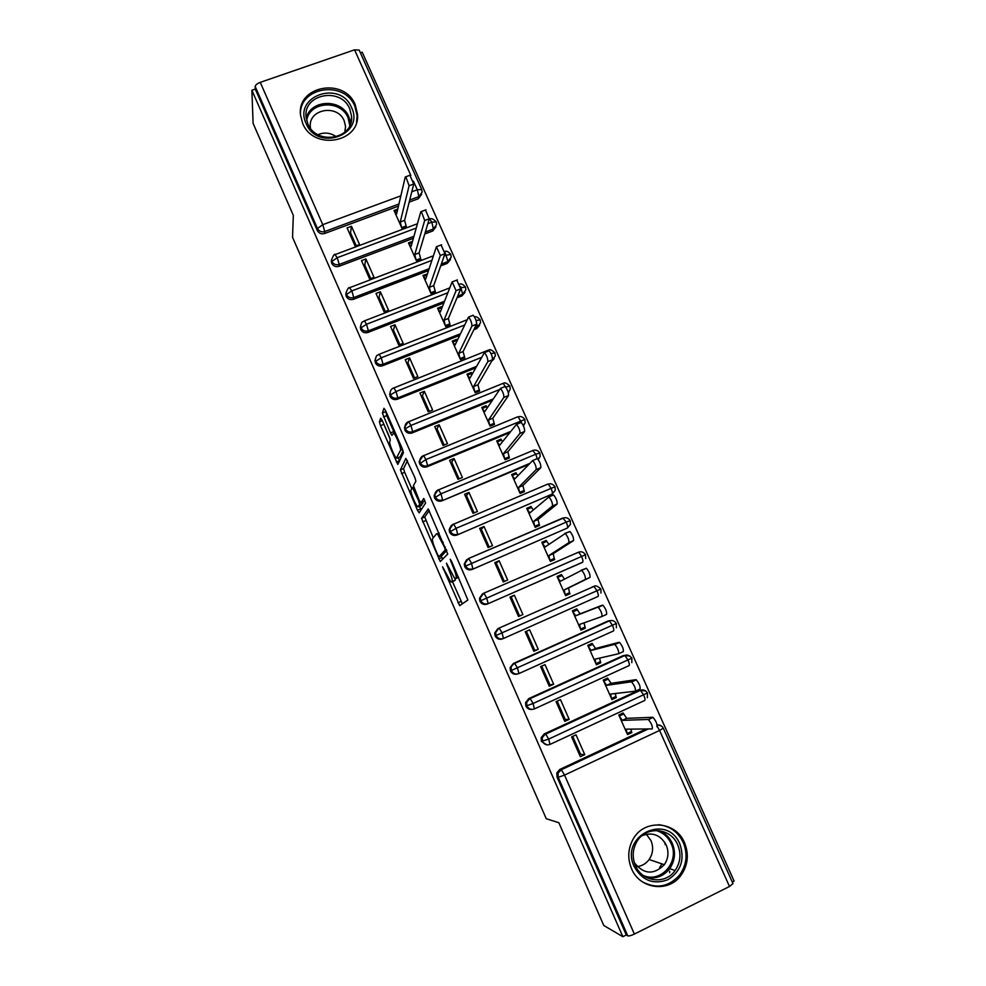 <?xml version="1.0" encoding="UTF-8"?>
<svg xmlns="http://www.w3.org/2000/svg" width="986" height="986" viewBox="0 0 986 986"><rect width="100%" height="100%" fill="white"/><g stroke="black" fill="none" stroke-linecap="round" stroke-linejoin="round"><path stroke-width="1.48" d="M442.578 566.827L459.698 605.65L467.869 600.018L451.526 561.256L450.208 559.247L452.894 566.371C455.606 572.829 456.666 576.748 456.087 578.104L454.694 578.462L446.473 563.166L448.938 570.081C451.588 576.391 452.636 580.212 452.081 581.53L450.762 581.876L442.578 566.827M355.243 104.775L357.499 114.154C360.42 142.736 313.301 150.883 302.665 123.349L300.557 115.337C296.281 85.905 344.434 76.859 355.243 104.775M684.506 842.722C689.152 854.295 687.994 865.129 681.03 875.235C668.742 892.971 639.729 889.199 631.521 868.666C627.466 858.707 627.897 849.045 632.839 839.665C643.587 818.688 675.706 820.697 684.506 842.722M382.26 420.554L380.645 418.175L379.413 421.86L380.51 425.656L397.802 464.48L403.397 452.734L402.3 448.803L385.625 410.718L383.948 408.29L382.371 413.023L390.481 432.903L391.898 435.368L393.673 433.187C395.879 434.703 401.524 448.889 400.489 450.319L396.384 458.157C394.301 456.703 388.817 443.01 389.729 441.518L390.259 440.163L389.162 436.342L382.26 420.554M622.856 936.7L251.886 90.281L253.106 123.398L293.31 215.342L292.546 237.318L546.256 818.725L558.852 822.731L603.777 925.484L622.856 936.7L626.283 934.987L627.774 935.85L558.249 777.35L557.065 777.165L626.283 934.987M421.552 518.316L440.249 561.552L447.743 554.046L428.232 508.924L421.552 518.316L424.744 516.984L433.273 537.826M417.472 510.255L400.402 469.903L405.875 458.391L414.798 477.36L415.882 481.23L413.417 485.63L419.149 500.087L420.899 502.724L423.77 498.472L425.595 503.02L419.161 512.856L417.472 510.255L420.652 508.924L419.506 506.323M660.41 832.135L659.326 830.656M351.484 226.287L347.097 227.914L355.17 246.192L359.557 244.553L351.484 226.287L350.511 232.782L356.254 245.785M365.905 258.936L361.517 260.587L369.627 278.964L374.014 277.3L365.905 258.936L364.746 265.024L370.711 278.557M380.399 291.77L376.011 293.446L384.158 311.921L388.546 310.22L380.399 291.77L379.043 297.452L385.243 311.502M394.967 324.764L390.579 326.477L398.763 345.038L403.163 343.325L394.967 324.764L393.426 330.039L399.86 344.619M409.609 357.943L405.221 359.668L413.454 378.341L417.854 376.59L409.609 357.943L407.871 362.799L414.551 377.909M424.337 391.294L419.95 393.057L428.22 411.828L432.62 410.04L424.337 391.294L422.402 395.731L429.317 411.384M439.14 424.818L434.752 426.605L443.071 445.475L447.471 443.675L439.14 424.818L437.008 428.836L444.156 445.031M454.028 458.527L449.628 460.351L457.997 479.319L462.397 477.483L454.028 458.527L451.699 462.114L459.082 478.863M468.991 492.421L464.591 494.269L472.997 513.336L477.409 511.475L468.991 492.421L466.452 495.564L474.093 512.88M484.027 526.487L479.627 528.36L488.095 547.538L492.495 545.652L484.027 526.487L481.291 529.199L489.179 547.07M550.2 561.034L554.255 558.507L554.711 559.53L550.373 561.416L541.856 542.312L546.195 540.439L542.744 543.138M499.15 560.751L494.75 562.649L503.254 581.937L507.667 580.014L499.15 560.751L496.217 563.018L504.351 581.457M565.237 594.78L569.514 592.734L569.982 593.769L565.631 595.68L557.078 576.477L561.416 574.567L557.669 576.637L557.965 577.315M565.656 594.57L566.075 595.495M514.359 595.187L509.959 597.122L518.513 616.509L522.913 614.561L514.359 595.187L511.204 597.011L519.597 616.028M572.817 610.63L573.211 611.53M580.951 628.908L581.247 629.561L585.327 628.193L584.008 622.856M526.339 631.299L534.769 650.403L538.245 649.293L529.655 629.82L525.242 631.779L533.845 651.265L538.245 649.293M596.382 663.529L600.757 662.802L599.587 658.118M541.708 666.129L549.966 684.863L553.664 684.222L545.024 664.638L540.611 666.622L549.264 686.219L553.664 684.222M557.164 701.157L565.261 719.509L569.168 719.336L560.479 699.641L556.067 701.662L564.756 721.37L569.168 719.336M370.058 277.078L369.676 278.952M383.887 308.433L383.431 310.257M397.802 339.948L397.272 341.649M411.766 371.623L411.174 373.189M425.816 403.459L425.163 404.889M439.929 435.455L439.214 436.749M454.115 467.61L453.338 468.769M468.387 499.939L467.537 500.95M482.721 532.428L481.809 533.303M497.129 565.077L496.155 565.816M511.611 597.91L510.563 598.502M534.35 649.454L533.204 649.823M549.017 682.719L547.809 682.928M563.77 716.144L562.488 716.218M732.98 883.555L729.492 886.488L634.368 934.075C631.139 935.591 628.945 936.182 627.774 935.85M572.706 736.382L580.631 754.339L584.76 754.635L580.347 756.706L571.609 736.887L576.021 734.841L584.76 754.635M578.597 749.754L577.254 749.68M251.886 90.281L255.275 89.11L255.201 86.546C255.46 84.969 257.149 83.576 260.255 82.356L354.566 49.83L359.187 50.138M360.371 52.788L362.195 52.159L734.114 881.09L732.278 882.014M631.878 732.573L631.41 731.526L627.059 733.559L626.246 729.159L652.251 728.913C652.732 726.435 651.45 723.33 648.406 719.595L652.683 717.29L626.677 718.338L623.127 712.964L618.789 714.986L627.527 734.619L631.878 732.573L629.154 732.573M255.275 89.11L317.307 230.514L317.467 228.493L255.201 86.546M398.936 204.016L324.751 231.525L324.554 233.534L398.455 206.111M409.19 202.13L418.347 198.728L418.914 196.608L409.72 200.022M324.554 233.534C321.337 234.385 318.909 233.374 317.307 230.514M557.065 777.165L556.843 772.864L559.851 769.413L646.138 728.974M661.606 726.103L657.921 724.944M421.577 194.328L418.347 198.728M413.947 236.295L339.209 264.445L338.95 266.331C335.733 267.194 333.305 266.183 331.69 263.311L331.555 259.873M435.997 226.805L432.78 230.97L433.409 228.974L425.36 232.006M338.95 266.331L413.393 238.279M424.769 233.99L432.78 230.97M397.752 209.094L394.03 210.486L402.103 228.604L406.429 226.99L404.593 220.383L413.75 184.012L409.104 185.725L405.813 176.765L405.234 177.061L396.631 213.888L394.462 211.448L397.469 210.338M429.144 268.71L353.74 297.538L353.432 299.3C350.203 300.175 347.775 299.177 346.148 296.281L346.074 292.645M450.479 259.478L447.299 263.373L447.989 261.5L441.334 264.051M353.432 299.3L428.528 270.558M440.668 265.912L447.299 263.373M412.542 241.348L408.463 242.889L416.573 261.105L420.911 259.454L419.099 252.921L429.317 218.769L424.683 220.519L421.355 211.546L420.775 211.793L411.125 246.401L408.894 243.862L412.185 242.618M444.55 301.223L368.357 330.815L367.988 332.442C364.758 333.342 362.318 332.344 360.691 329.435L360.679 325.565M464.998 292.337L461.892 295.948L462.631 294.21L457.701 296.12M367.988 332.442L443.873 302.949M456.974 297.858L461.892 295.948M427.394 273.997L422.969 275.451L431.128 293.766L435.455 292.102L433.692 285.632L444.982 253.722L440.335 255.497L436.416 246.734L425.693 279.1L423.413 276.437L427.037 275.045M460.252 333.823L383.049 364.265L382.617 365.757C379.388 366.681 376.948 365.683 375.309 362.762L375.407 358.596M479.578 325.405L476.558 328.695L477.36 327.081L474.636 328.153M382.617 365.757L459.513 335.425M473.835 329.78L476.558 328.695M442.209 307.225L441.888 306.51L437.562 308.199L445.758 326.612L450.097 324.912L448.359 318.515L460.733 288.873L456.087 290.673L452.143 281.86L440.348 311.97L437.994 309.185L442.048 307.607M476.312 366.472L397.814 397.9L397.321 399.256C394.092 400.193 391.652 399.194 390 396.261L390.259 391.738M494.196 358.67L491.459 361.554M397.321 399.256L475.511 367.951M456.555 339.406L452.229 341.107L460.474 359.619L464.8 357.893L463.1 351.571L476.571 324.221L471.924 326.058C471.9 322.853 470.766 319.858 468.535 317.073L455.064 345.014L452.66 342.105L456.999 340.392L456.555 339.406L455.902 340.823M492.914 399.096L412.666 431.708L412.111 432.94C408.882 433.889 406.429 432.891 404.778 429.945L405.271 424.991M508.85 392.132L508.382 392.946M412.111 432.94L492.039 400.439M471.296 372.461L466.97 374.199L475.252 392.81L479.59 391.06L477.927 384.811L492.495 359.779L487.848 361.628C487.873 358.497 486.727 355.502 484.434 352.643L469.866 378.23L467.413 375.198L471.739 373.46L471.296 372.461L470.482 373.965M510.341 431.572L427.604 465.7L426.975 466.797C423.746 467.771 421.293 466.772 419.629 463.814L419.235 461.695L420.467 458.342M524.182 423.931L523.455 425.94M426.975 466.797L509.392 432.792M486.123 405.702L481.784 407.464L490.116 426.174L494.454 424.399L492.827 418.224L508.517 395.522L503.871 397.42C503.932 394.338 502.774 391.343 500.42 388.41L484.755 411.63L482.228 408.463L486.566 406.7L486.123 405.702L485.087 407.304M529.199 463.63L441.925 500.839C438.684 501.825 436.231 500.839 434.555 497.856L434.16 495.613L435.898 491.804M539.132 457.479L538.27 459.612L540.192 456.37L539.872 452.993L535.792 454.226L532.613 450.405M441.925 500.839L528.176 464.714M501.024 439.115L496.685 440.915L505.066 459.71L509.392 457.911L507.815 451.81L524.626 431.486L519.979 433.409C520.078 430.389 518.919 427.382 516.491 424.374L499.705 445.204L497.129 441.913L501.467 440.126L501.024 439.115L499.68 440.865M456.949 535.065L552.185 494.085L456.949 535.065C453.708 536.076 451.255 535.078 449.567 532.095L449.172 529.692L450.849 526.043M515.998 472.713L511.66 474.525L520.078 493.431L524.416 491.595L522.876 485.58L540.833 467.647L536.174 469.607C536.335 466.649 535.151 463.63 532.662 460.548L514.754 478.95L512.116 475.535L516.442 473.724L515.998 472.713L514.187 474.673M472.06 569.477L567.394 528.028L472.06 569.477C468.818 570.5 466.353 569.514 464.665 566.506L464.283 563.93L466.489 559.937M531.06 506.484L526.721 508.332L535.188 527.337L539.527 525.476L538.011 519.536L557.127 504.019L552.468 506.003C552.665 503.119 551.482 500.099 548.919 496.932L529.864 512.88L527.177 509.343L531.516 507.494L531.06 506.484L528.422 508.813M582.295 562.365L487.257 604.073C484.003 605.121 481.538 604.135 479.849 601.115L479.467 598.342L482.339 594.053M576.933 552.801L577.833 552.505M487.257 604.073L581.432 562.846M548.869 544.383L546.195 540.439M503.205 638.583L502.527 638.854C499.286 639.926 496.808 638.94 495.108 635.896L494.75 632.926L498.004 628.575M592.216 586.916L593.794 586.485M564.497 579.102L561.416 574.567M517.416 674.017C514.322 674.794 512.005 673.746 510.44 670.887L510.119 667.67L513.336 663.504L608.547 620.884M584.871 627.158L580.52 629.105L579.571 624.434L601.928 616.484C602.261 613.797 601.029 610.741 598.231 607.314L602.434 605.133L580.076 613.847L576.724 608.892L572.373 610.815L580.988 630.14L585.327 628.193M532.07 709.402C529.272 709.735 527.202 708.626 525.871 706.05L525.587 702.574L528.755 698.606L623.016 655.69L625.753 655.246M600.289 661.754L595.951 663.726L595.051 659.153L618.604 653.743C618.986 651.13 617.741 648.061 614.87 644.524L619.085 642.293L595.532 648.492L592.105 643.39L587.767 645.349L596.419 664.774L600.757 662.802M546.873 744.861L541.388 741.423L541.154 737.639L544.26 733.917L638.546 690.36L641.824 689.978M615.806 696.547L611.468 698.556L610.605 694.058L635.378 691.211C635.81 688.672 634.553 685.59 631.582 681.955L635.834 679.687L611.061 683.323L607.573 678.085L603.235 680.069L611.936 699.604L616.275 697.595L615.239 693.528M541.388 741.423L548.721 739.106L647.482 692.948L647.334 697.743M616.275 697.595L612.75 697.952M441.888 306.51L441.358 307.878M427.295 273.8L426.864 275.106M525.871 706.05L533.081 703.486L631.866 658.118M510.44 670.887L616.324 623.472L616.373 627.762M495.108 635.896L502.047 632.827L503.464 638.472L598.046 596.456C598.662 595.827 598.305 593.929 596.974 590.75L600.868 589.024C597.689 586.066 595.396 585.191 594.003 586.399L498.941 628.144L594.003 586.399L596.974 590.75L502.047 632.827L499.323 628.279C497.807 629.672 497.548 627.774 495.662 632.507L498.928 628.144M479.849 601.115L585.499 554.736L585.696 558.594M464.665 566.506L566.223 522.124L570.216 520.657L570.45 524.318L567.394 528.028C567.936 527.251 567.542 525.279 566.223 522.124L562.895 517.995L468.486 558.544M449.567 532.095L456.124 528.286L555.007 486.751M434.555 497.856L440.988 493.826L535.792 454.226L537.185 458.539M419.629 463.814L425.927 459.538L524.835 419.481M505.658 387.067L509.873 386.105M404.778 429.945L405.308 428.713L410.952 425.447L499.002 389.766M491.04 353.617L494.984 352.914M390 396.261L390.468 394.893L396.064 391.541L481.217 357.536M476.078 320.524L480.17 319.895M375.309 362.762L375.715 361.258L381.249 357.807L464.258 325.17M460.795 287.752L465.441 287.049M360.691 329.435L361.036 327.796L366.509 324.258L447.878 292.756M444.304 255.633L450.787 254.376M346.148 296.281L346.431 294.518L351.854 290.882L431.905 260.366M427.85 223.686L431.819 222.195L436.219 221.875M331.69 263.311L331.912 261.413L337.274 257.691L416.252 228.049M669.716 871.254L669.605 872.696L669.716 871.254M454.521 580.742L451.452 582.073M455.458 578.659L454.669 580.68M458.552 577.315L455.421 578.671M452.438 581.641L462.36 603.814M429.243 510.465L424.744 516.984M441.136 555.808L442.739 559.235M437.722 554.822L438.955 556.745L445.278 549.941L444.563 547.329L437.414 533.82L436.638 533.673L432.521 538.75C432.078 540.254 433.137 544.087 435.738 550.262L437.722 554.822M442.11 555.389L438.955 556.745M446.781 550.447L442.147 555.377M411.766 488.6L404.642 472.306L401.462 473.613M407.464 460.61L403.582 468.596L404.642 472.306M424.054 501.406L424.843 500.309M410.965 490.042C409.88 491.238 415.525 505.226 417.694 506.755L419.716 504.585L418.668 500.863L412.542 487.651L410.965 490.042M421.232 505.608L418.298 506.829M422.809 501.936L421.503 505.485M420.652 508.924L421.096 509.898M399.848 457.011L397.013 458.182M403.015 450.676L400.217 456.863M385.822 411.174L386.758 415.624L394.375 432.903M398.245 457.677L399.663 460.918M382.691 421.54L390.173 439.201M652.683 717.29L653.065 717.414C656.134 721.148 657.415 724.242 656.91 726.719M648.024 719.46L622.326 720.372L619.257 716.033L623.596 714.012L620.514 714.172M631.41 731.526L630.966 729.122M626.677 718.338L622.326 720.372M635.834 679.687L636.253 679.81C639.224 683.434 640.493 686.515 640.037 689.066L635.539 691.137M631.176 681.831L606.698 685.319L603.703 681.116L608.042 679.132L603.814 679.81M611.061 683.323L606.698 685.319M619.085 642.293L619.528 642.416C622.425 645.929 623.67 648.998 623.263 651.623L618.703 653.693M614.426 644.413L591.169 650.464L588.223 646.397L592.574 644.437L587.927 645.719M595.532 648.492L591.169 650.464M602.434 605.133L602.902 605.231C605.712 608.658 606.945 611.714 606.587 614.401L601.928 616.484M597.775 607.203L575.725 615.782L572.841 611.85L577.18 609.927L572.78 611.714M580.076 613.847L575.725 615.782M581.21 570.216L586.362 568.256C589.098 571.597 590.306 574.641 589.998 577.389L585.339 579.448C585.635 576.699 584.427 573.642 581.703 570.315L560.356 581.296L557.534 577.5L561.872 575.602M589.998 577.389L568.54 587.989L569.514 592.734L565.175 594.657L564.189 589.899L585.339 579.448M568.54 587.989L564.189 589.899M679.909 844.164C684.999 859.484 681.006 871.328 667.941 879.697C653.422 884.96 642.169 880.584 634.171 866.546C619.307 835.647 667.251 812.538 679.909 844.164M635.403 865.535C641.997 882.051 665.39 884.923 675.102 870.527C680.488 862.503 681.363 853.938 677.702 844.829C670.714 827.377 645.337 825.627 636.599 842.106C632.507 849.649 632.112 857.463 635.403 865.535M646.298 834.218L650.982 840.627C653.669 847.307 653.04 853.605 649.121 859.521C646.077 863.6 642.108 865.967 637.215 866.608M641.96 835.721C652.412 831.79 660.497 834.883 666.228 845.014C669.026 851.966 668.397 858.523 664.33 864.697C653.829 875.1 643.833 874.459 634.368 862.775M642.515 881.903C656.738 889.236 669.174 886.845 679.835 874.73C686.724 864.71 687.871 853.975 683.273 842.512C678.023 831.814 669.765 825.886 658.463 824.715M660.078 831.974L659.067 830.619M659.597 867.618L661.988 863.896M665.217 844.719L664.724 842.229M351.546 107.56C365.103 134.848 317.492 151.967 306.153 123.607C292.83 96.036 340.392 79.521 351.546 107.56M307.805 123.768C316.309 145.78 354.011 139.199 351.571 116.311L349.784 108.928C341.168 86.669 302.813 93.83 306.104 117.26L307.805 123.768M310.479 128.266L310.356 127.256C307.878 109.138 337.52 103.604 344.188 120.834L345.568 126.479L344.78 132.284M356.55 122.227L357.117 115.682L354.886 106.377C344.434 79.361 297.846 87.051 300.582 115.621M317.948 134.675C324.406 132.001 330.556 132.728 336.399 136.82M564.855 533.401L569.92 531.503C572.583 534.745 573.778 537.777 573.519 540.599L568.86 542.62C569.107 539.798 567.911 536.766 565.261 533.512L545.073 546.996L542.312 543.335L546.651 541.462M573.519 540.599L553.232 553.664L554.255 558.507L549.917 560.393L548.882 555.562L568.86 542.62M553.232 553.664L548.882 555.562M548.549 496.821L553.577 494.947C556.153 498.103 557.337 501.122 557.127 504.019M535.706 527.116L539.071 524.453L534.732 526.314L533.66 521.397L552.468 506.003M533.34 509.885L531.516 507.494M538.011 519.536L533.66 521.397M536.766 458.589L537.321 458.601C539.823 461.682 540.994 464.689 540.833 467.647M521.779 492.717L523.973 490.584L519.634 492.421L518.525 487.417L536.174 469.607M517.909 475.597L516.442 473.724M522.876 485.58L518.525 487.417M520.583 422.476L521.15 422.464C523.591 425.459 524.749 428.466 524.626 431.486M507.383 458.749L508.949 456.9L504.61 458.7L503.464 453.622L519.979 433.409M502.577 441.518L501.467 440.126M507.815 451.81L503.464 453.622M504.499 386.574L505.066 386.524C507.445 389.445 508.591 392.44 508.517 395.522M492.827 425.065L494.011 423.388L489.672 425.163L488.477 419.999L503.871 397.42M487.33 407.662L486.566 406.7M492.827 418.224L488.477 419.999M488.501 350.868L489.081 350.782C491.398 353.629 492.532 356.624 492.495 359.779M478.222 391.615L479.147 390.062L474.808 391.812L473.576 386.561L487.848 361.628M477.927 384.811L473.576 386.561M472.602 315.372L473.181 315.249C475.437 318.022 476.558 321.017 476.571 324.221M463.63 358.362L464.357 356.907L460.031 358.633L458.761 353.296L471.924 326.058M463.1 351.571L458.761 353.296M456.789 280.073L460.733 288.873M449.061 325.318L449.653 323.926L445.327 325.626L444.02 320.216L456.087 290.673M448.359 318.515L444.02 320.216M441.062 244.972L444.982 253.722M434.543 292.448L435.023 291.116L430.697 292.793L429.354 287.308L440.335 255.497M433.692 285.632L429.354 287.308M425.434 210.03L429.317 218.769M420.073 259.774L420.467 258.48L416.141 260.119L414.761 254.561L424.683 220.519M419.099 252.921L414.761 254.561M409.893 175.274L413.75 184.012M405.665 227.273L405.998 226.016L401.672 227.63L400.254 221.998L409.104 185.725M404.593 220.383L400.254 221.998M443.922 569.021L443.269 569.304M451.65 561.539L450.922 561.847M447.693 565.36L447.003 565.656M729.492 886.488L659.572 730.441L564.534 775.095L634.368 934.075M648.332 728.95L561.342 769.721L564.534 775.095L558.249 777.35L558.027 773.036L561.046 769.561L647.679 728.95M663.27 728.149L659.572 730.441L657.243 726.423M260.255 82.356L322.767 224.672L400.858 195.82M411.791 191.777L417.275 189.743L413.454 181.227M410.842 175.409L354.566 49.83M317.467 228.493L322.767 224.672L324.751 231.525C321.522 232.376 319.094 231.365 317.467 228.493M359.126 50.003L421.663 189.448L422.168 192.073L418.914 196.608L417.275 189.743L421.712 189.546M559.851 769.413L561.342 769.721L558.027 773.036L556.843 772.864M544.26 733.917L545.714 734.077C545.048 733.781 543.902 734.977 542.275 737.664L542.497 741.46C544.235 744.553 546.737 745.539 549.991 744.418L548.721 739.106L545.714 734.077L640.456 690.299L643.735 695.105C645.078 698.298 645.386 700.097 644.659 700.491L550.151 744.344M541.154 737.639L542.275 737.664L545.381 733.917L638.546 690.36M528.755 698.606L530.172 698.618C529.396 698.322 528.213 699.592 526.635 702.451L526.918 705.939C528.644 709.02 531.146 710.006 534.4 708.909L533.081 703.486L530.172 698.618L624.89 655.48L628.057 660.127C629.401 663.319 629.721 665.156 629.031 665.624L534.498 708.86M525.587 702.574L526.635 702.451L529.815 698.47L623.016 655.69M513.336 663.504L514.704 663.356C513.275 664.65 513.003 662.912 511.093 667.399L511.426 670.628C513.139 673.684 515.629 674.67 518.895 673.586L517.514 668.052L514.704 663.356L609.41 620.847L612.479 625.346C613.81 628.526 614.155 630.399 613.502 630.941L518.944 673.561M510.119 667.67L514.335 663.208L607.573 621.205M479.467 598.342L480.318 597.787C481.846 594.472 483.091 593.005 484.027 593.387L486.653 597.787L488.132 603.543C484.878 604.591 482.388 603.592 480.687 600.56L480.318 597.787L483.621 593.276L578.683 552.135L483.67 593.252M464.283 563.93L465.059 563.228C466.859 558.101 467.154 560.221 468.806 558.692L471.357 562.944L472.873 568.799C469.619 569.834 467.142 568.836 465.454 565.816L465.059 563.228L468.387 558.581L563.437 518.044C566.161 517.157 568.417 518.032 570.204 520.645M452.87 524.527L547.723 484.114M437.944 490.116L533.192 450.392C535.731 449.542 537.949 450.405 539.86 452.981M423.043 455.914L517.601 416.881M408.192 421.922L502.65 383.529M393.402 388.114L487.799 350.363M378.673 354.479L466.674 319.945M364.031 321.029L449.776 287.887M645.781 691.001L640.456 690.299C643.205 689.325 645.547 690.225 647.506 692.985M630.029 656.072L624.89 655.48C627.059 654.408 629.388 655.296 631.878 658.143L631.816 662.641M503.464 638.472C500.21 639.532 497.733 638.546 496.02 635.502L495.662 632.507L494.75 632.926M616.336 623.485C614.586 620.835 612.281 619.96 609.41 620.847L608.929 620.749M582.677 562.156C583.256 561.441 582.874 559.506 581.555 556.35L578.683 552.135C581.395 551.223 583.663 552.098 585.499 554.736M552.185 494.085L555.291 490.252L554.995 486.727C553.121 484.138 550.878 483.276 548.278 484.126L550.964 488.082C552.283 491.225 552.69 493.234 552.185 494.085M449.172 529.692L449.899 528.853L450.294 531.257C451.982 534.264 454.447 535.262 457.701 534.252L456.124 528.286L453.671 524.17C451.699 524.688 450.442 526.253 449.899 528.853L453.24 524.096M434.16 495.613L434.814 494.627L435.208 496.895C436.897 499.877 439.362 500.876 442.603 499.89L440.988 493.826L438.61 489.832C436.564 490.387 435.294 491.977 434.814 494.627L438.166 489.783M523.43 425.89L525.181 422.686L524.811 419.432C522.937 416.868 520.731 416.006 518.192 416.844L521.582 422.834M419.235 461.695L419.826 460.585L420.221 462.705C421.885 465.675 424.35 466.674 427.604 465.7L425.927 459.538L423.635 455.68C421.515 456.259 420.246 457.898 419.826 460.585L423.179 455.655M508.295 392.638L510.243 389.187L509.848 386.056M505.744 387.178L503.254 383.455C504.425 382.161 506.619 383.024 509.836 386.044M404.383 427.961L404.913 426.716L405.308 428.713C406.971 431.671 409.424 432.669 412.666 431.708L410.952 425.447L408.734 421.7C406.54 422.304 405.271 423.98 404.913 426.716L408.278 421.712M492.322 360.063L495.366 355.884L494.96 352.852C491.817 349.845 489.635 348.982 488.403 350.252L488.945 350.72M397.814 397.9L396.064 391.541L393.907 387.917C391.664 388.533 390.394 390.234 390.086 393.007L390.468 394.893C392.12 397.839 394.573 398.837 397.814 397.9M476.472 321.978L477.36 327.081L480.576 322.755L480.145 319.821C477.717 317.147 475.856 316.21 474.562 316.999M383.049 364.265L381.249 357.807L379.154 354.294C377.231 356.131 376.825 353.53 375.333 359.483L375.715 361.258C377.355 364.179 379.807 365.19 383.049 364.265M460.598 286.544L462.631 294.21L465.86 289.822L465.404 286.975M368.357 330.815L366.509 324.258L364.487 320.857C362.552 322.705 362.096 320.08 360.666 326.12L361.036 327.796C362.675 330.717 365.116 331.715 368.357 330.815M445.006 252.33L447.989 261.5L451.218 257.063L450.75 254.289C448.186 251.516 446.227 250.604 444.859 251.516M433.409 255.793L349.894 287.592C348.761 287.012 347.479 288.799 346.074 292.928L346.431 294.518C348.07 297.415 350.511 298.425 353.74 297.538L351.854 290.882L349.451 287.752M433.409 228.974L436.65 224.475L436.169 221.788C433.211 218.83 431.067 217.955 429.748 219.126L431.819 222.195L433.409 228.974M417.448 223.736L335.376 254.499C334.562 253.501 333.28 255.312 331.555 259.91L331.912 261.413C333.539 264.297 335.98 265.308 339.209 264.445L337.274 257.691L334.944 254.659M455.31 580.138L452.081 581.53M449.628 569.772L448.938 570.081M458.453 577.081L456.087 578.104M453.622 566.05L452.894 566.371M461.066 601.398L457.886 602.779M441.876 557.497L438.696 558.865M425.755 520.608L422.575 521.939M446.362 549.473L445.278 549.941M445.29 547.02L444.563 547.329M443.207 542.275L442.48 542.583M403.582 468.596L400.402 469.903M424.165 501.356L420.899 502.724M422.957 503.23L419.716 504.585M419.37 500.568L418.668 500.863M414.712 489.931L414.021 490.215M413.627 487.084L412.419 487.577M402.571 449.468L400.489 450.319M393.747 431.585L390.481 432.903M386.758 415.624L383.492 416.942M385.637 411.704L382.371 413.023M399.576 460.709L396.397 462.015M383.69 424.374L380.51 425.656M382.321 420.689L379.413 421.86M659.178 830.631C665.106 833.047 669.482 837.287 672.279 843.326C675.891 852.311 675.028 860.753 669.704 868.654C663.504 876.394 655.665 879.278 646.175 877.306M643.353 875.519C661.113 883.456 680.044 861.394 671.096 843.511C667.892 836.744 662.838 832.381 655.924 830.458M306.252 118.419C310.183 99.303 341.637 98.255 348.847 116.853L350.572 123.644M349.808 125.567L348.083 117.839C340.909 99.303 309.382 101.225 306.671 120.502M681.03 875.235L679.773 874.804M733.017 883.641L663.295 728.198C662 725.795 659.967 724.735 657.169 725.018M601.004 593.079L600.881 589.024M389.618 394.388L390.086 393.007M374.926 360.999L375.333 359.483M459.858 284.141C461.201 283.376 463.05 284.313 465.392 286.951M360.321 327.759L360.666 326.12M345.79 294.703L346.074 292.928M331.333 261.808L331.555 259.91M460.314 605.219L459.501 605.577M439.189 533.069L437.414 533.82M413.652 487.195L412.542 487.651M395.189 432.571L393.673 433.187M653.065 717.414L648.406 719.595M636.253 679.81L631.582 681.955M619.528 642.416L614.87 644.524M602.902 605.231L598.231 607.314M586.362 568.256L581.703 570.315M664.33 864.697L649.121 859.521M675.102 870.527L669.704 868.654C663.393 876.394 655.431 879.216 645.818 877.109M668.114 870.613L666.807 870.145M345.568 126.479L344.964 131.705M350.733 123.164L351.571 116.311M569.92 531.503L565.261 533.512M553.577 494.947L548.919 496.932M537.321 458.601L532.662 460.548M521.15 422.464L516.491 424.374M505.066 386.524L500.42 388.41M489.081 350.782L484.434 352.643M473.181 315.249L468.535 317.073M457.368 279.913L452.722 281.7M441.642 244.762L436.995 246.525M426.014 209.821L421.355 211.546M410.459 175.064L405.813 176.765"/></g></svg>
